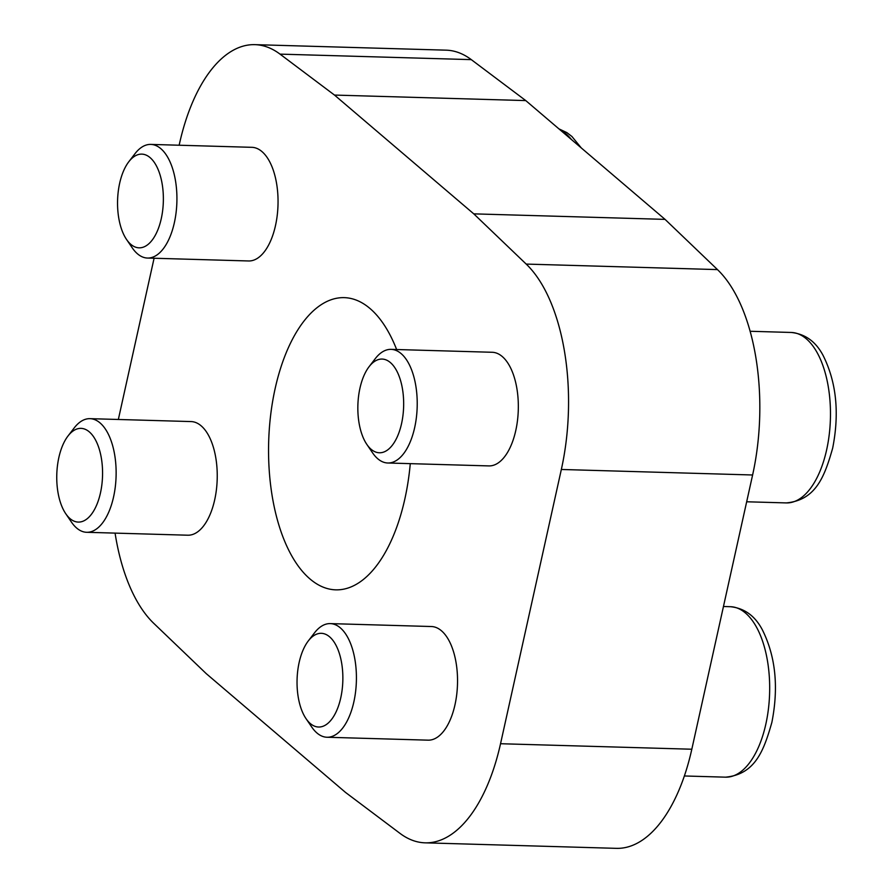 <?xml version="1.0" encoding="UTF-8"?>
<svg xmlns="http://www.w3.org/2000/svg" width="893" height="893" viewBox="0 0 893 893"><rect width="100%" height="100%" fill="white"/><g stroke="black" fill="none" stroke-linecap="round" stroke-linejoin="round"><path stroke-width="1.34" d="M329.562 636.798A46.883 22.883 -88.3 0 0 308.275 640.962A46.883 22.883 -88.3 0 0 306.031 718.653A46.883 22.883 -88.3 0 0 310.329 723.553A46.883 22.883 -88.3 0 0 340.746 697.913A46.883 22.883 -88.3 0 0 329.562 636.798M308.275 640.962L314.481 632.88A56.839 27.75 91.7 0 1 330.276 623.604A56.839 27.75 91.7 0 1 340.3 627.835A56.839 27.75 91.7 0 1 355.581 691.785A56.839 27.75 91.7 0 1 327.005 737.25A56.839 27.75 91.7 0 1 316.982 733.019A56.839 27.75 91.7 0 1 311.769 727.081L306.031 718.653M330.276 623.604L431.386 626.529A56.839 27.75 91.7 0 1 441.41 630.748A56.839 27.75 91.7 0 1 456.703 694.698A56.839 27.75 91.7 0 1 428.115 740.163L327.005 737.25M89.278 431.855A46.883 22.883 -88.3 0 0 67.98 436.018A46.883 22.883 -88.3 0 0 65.747 513.709A46.883 22.883 -88.3 0 0 70.034 518.61A46.883 22.883 -88.3 0 0 100.451 492.969A46.883 22.883 -88.3 0 0 89.278 431.855M67.98 436.018L74.197 427.937A56.839 27.75 91.7 0 1 89.981 418.661A56.839 27.75 91.7 0 1 100.005 422.88A56.839 27.75 91.7 0 1 115.297 486.83A56.839 27.75 91.7 0 1 86.71 532.295A56.839 27.75 91.7 0 1 76.686 528.076A56.839 27.75 91.7 0 1 71.473 522.137L65.747 513.709M89.981 418.661L191.102 421.574A56.839 27.75 91.7 0 1 201.115 425.805A56.839 27.75 91.7 0 1 216.407 489.744A56.839 27.75 91.7 0 1 187.82 535.208L86.71 532.295M150.069 157.603A46.883 22.883 -88.3 0 0 128.782 161.767A46.883 22.883 -88.3 0 0 126.538 239.458A46.883 22.883 -88.3 0 0 130.836 244.358A46.883 22.883 -88.3 0 0 161.253 218.718A46.883 22.883 -88.3 0 0 150.069 157.603M128.782 161.767L134.988 153.685A56.839 27.75 91.7 0 1 150.783 144.409A56.839 27.75 91.7 0 1 160.807 148.64A56.839 27.75 91.7 0 1 176.088 212.579A56.839 27.75 91.7 0 1 147.512 258.055A56.839 27.75 91.7 0 1 137.489 253.824A56.839 27.75 91.7 0 1 132.276 247.886L126.538 239.458M150.783 144.409L251.893 147.323A56.839 27.75 91.7 0 1 261.917 151.553A56.839 27.75 91.7 0 1 277.21 215.503A56.839 27.75 91.7 0 1 248.622 260.968L147.512 258.055M390.364 362.547A46.883 22.883 -88.3 0 0 369.077 366.71A46.883 22.883 -88.3 0 0 366.833 444.401A46.883 22.883 -88.3 0 0 371.131 449.302A46.883 22.883 -88.3 0 0 401.549 423.662A46.883 22.883 -88.3 0 0 390.364 362.547M369.077 366.71L375.283 358.629A56.839 27.75 91.7 0 1 391.078 349.364A56.839 27.75 91.7 0 1 401.102 353.583A56.839 27.75 91.7 0 1 416.384 417.533A56.839 27.75 91.7 0 1 387.796 462.998A56.839 27.75 91.7 0 1 377.784 458.779A56.839 27.75 91.7 0 1 372.571 452.829L366.833 444.401M391.078 349.364L492.188 352.277A56.839 27.75 91.7 0 1 502.212 356.497A56.839 27.75 91.7 0 1 517.494 420.447A56.839 27.75 91.7 0 1 488.917 465.912L387.796 462.998M410.278 463.646A146.162 71.351 91.7 0 1 335.79 589.849A146.162 71.351 91.7 0 1 310.027 578.988A146.162 71.351 91.7 0 1 270.713 414.553A146.162 71.351 91.7 0 1 344.218 297.637A146.162 71.351 91.7 0 1 369.992 308.498A146.162 71.351 91.7 0 1 396.626 349.52M425.157 842.836L616.427 848.35A159.568 77.892 -88.3 0 0 691.818 749.227L752.609 474.987A159.568 77.892 -88.3 0 0 717.47 269.597L665.051 219.377L473.781 213.862L526.2 264.082A159.568 77.892 91.7 0 1 561.34 469.472L500.538 743.724A159.568 77.892 91.7 0 1 425.157 842.836A159.568 77.892 91.7 0 1 399.986 833.37L345.513 792.415L206.227 673.623L153.819 623.403A159.568 77.892 91.7 0 1 115.074 533.121M334.495 95.071L525.765 100.585L471.292 59.63A159.568 77.892 -88.3 0 0 446.132 50.164L254.851 44.65A159.568 77.892 91.7 0 1 280.022 54.127L334.495 95.071L473.781 213.862M179.147 145.235L179.471 143.773A159.568 77.892 91.7 0 1 254.851 44.65M118.345 419.476A159.568 77.892 91.7 0 1 118.669 418.013L154.087 258.244M525.765 100.585L665.051 219.377M730.452 606.704A85.259 41.625 91.7 0 1 745.488 613.045A85.259 41.625 91.7 0 1 765.826 724.201A85.259 41.625 91.7 0 1 725.54 777.167C754.998 774.331 763.716 751.091 771.876 722.359C778.785 687.197 775.615 656.333 762.332 629.777C755.031 615.88 744.405 608.189 730.452 606.704L723.453 606.503M560.168 129.931A85.259 41.625 91.7 0 1 565.995 133.85A85.259 41.625 91.7 0 1 571.42 139.52M791.254 332.464A85.259 41.625 91.7 0 1 806.279 338.793A85.259 41.625 91.7 0 1 826.617 449.949A85.259 41.625 91.7 0 1 786.331 502.915C815.8 500.08 824.518 476.851 832.678 448.107C839.587 412.946 836.406 382.081 823.134 355.526C815.834 341.628 805.207 333.937 791.254 332.464L750.087 331.27M500.538 743.724L691.818 749.227M561.34 469.472L752.609 474.987M526.2 264.082L717.47 269.597M280.022 54.127L471.292 59.63M746.671 501.777L786.331 502.915M581.287 147.937L571.911 136.484L566.865 132.611L558.918 128.86M684.373 775.972L725.54 777.167"/></g></svg>
